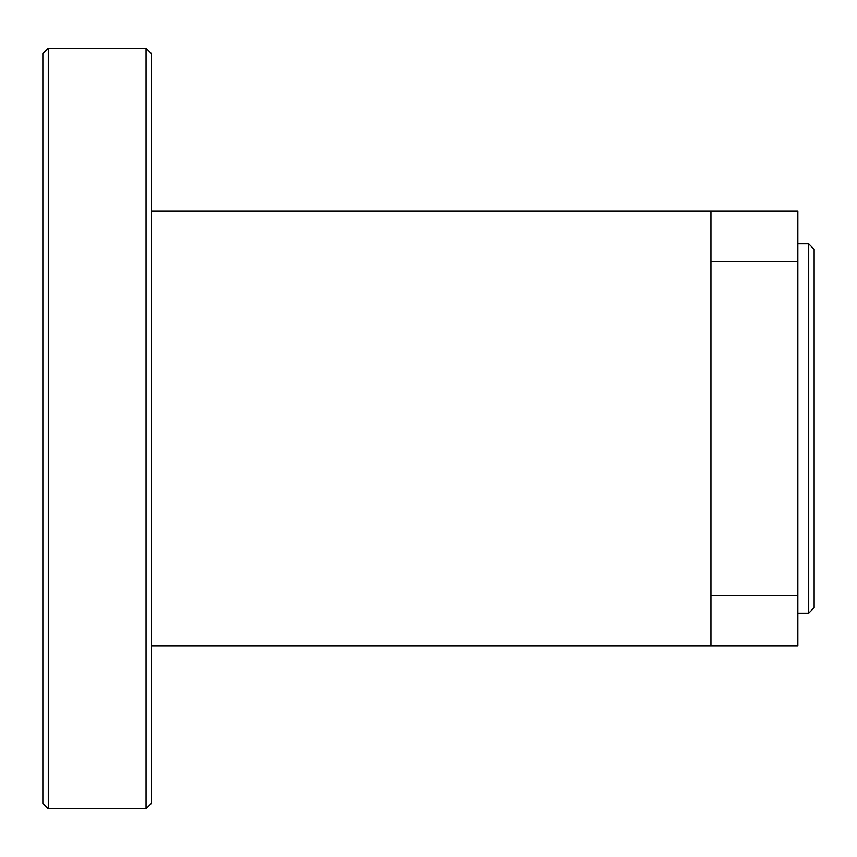 <?xml version="1.0" encoding="UTF-8"?>
<svg xmlns="http://www.w3.org/2000/svg" width="857" height="857" viewBox="0 0 857 857"><rect width="100%" height="100%" fill="white"/><g stroke="black" fill="none" stroke-linecap="round" stroke-linejoin="round"><path stroke-width="1.29" d="M146.054 48.281L146.054 808.719L151.485 803.288L151.485 53.712L146.054 48.281L48.281 48.281L48.281 808.719L146.054 808.719M48.281 48.281L42.85 53.712L42.85 803.288L48.281 808.719M814.15 607.742L814.15 249.258L808.719 243.827L808.719 613.173L814.15 607.742M797.856 243.827L808.719 243.827M710.946 595.476L710.946 645.771L797.856 645.771L797.856 595.476L710.946 595.476L710.946 261.524L797.856 261.524L797.856 595.476M797.856 261.524L797.856 211.229L710.946 211.229L710.946 261.524M151.485 211.229L710.946 211.229M797.856 613.173L808.719 613.173M151.485 645.771L710.946 645.771"/></g></svg>

